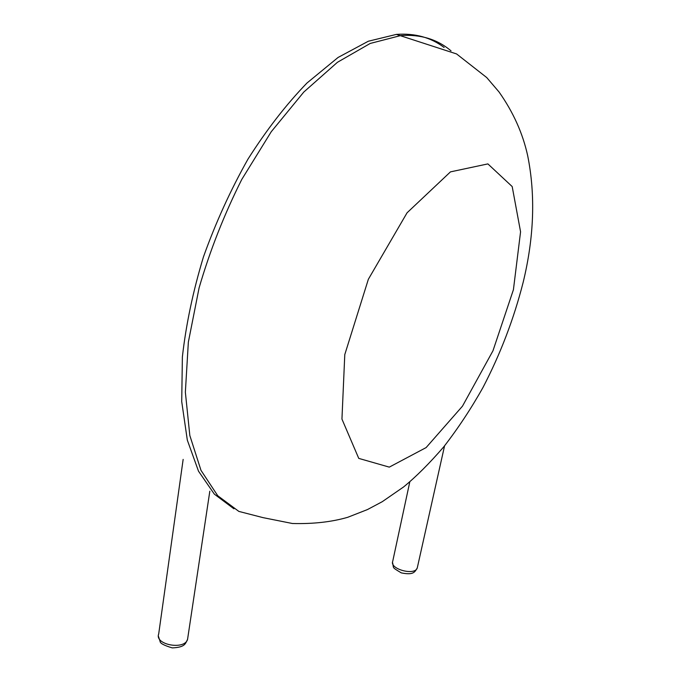 <?xml version="1.0" encoding="UTF-8"?>
<svg xmlns="http://www.w3.org/2000/svg" width="682" height="682" viewBox="0 0 682 682"><rect width="100%" height="100%" fill="white"/><g stroke="black" fill="none" stroke-linecap="round" stroke-linejoin="round"><path stroke-width="1.02" d="M444.118 47.476C430.871 37.416 414.954 33.06 396.387 34.398L368.289 41.244L338.076 57.459L306.968 83.034C286.201 104.508 266.551 129.861 247.992 159.094C230.55 190.048 215.7 222.647 203.449 256.892C193.023 291.299 186.007 324.649 182.375 356.933L181.719 401.604L187.32 440.112L198.505 471.185L214.37 494.152L233.926 508.806M451.024 50.86C437.324 39.258 420.53 34.16 400.641 35.583L370.215 43.452L337.411 62.309L303.805 92.036L271.274 131.694L241.786 179.417C224.208 214.429 209.971 250.584 199.084 287.906L188.351 342.142L185.359 392.184L189.826 435.508L200.994 470.35L217.754 495.746L238.862 511.415L263.047 517.638L292.408 523.503C313.226 524.04 331.657 521.977 347.709 517.306L367.436 509.573L382.235 501.705L403.539 486.991C416.071 476.752 429.481 463.359 443.777 446.812C458.125 428.279 471.202 408.492 483.001 387.453C500.477 353.881 513.861 318.861 523.145 282.391C534.083 237.345 535.6 195.129 527.689 155.735C522.804 133.391 513.248 112.129 499.028 91.959L486.726 77.56L456.573 53.938L396.387 34.398M513.418 289.714L520.571 231.795L512.191 186.57L487.886 163.902L450.461 171.873L407.069 212.793L368.357 279.27L344.785 354.58L341.946 419.089L358.749 458.389L389.286 467.127L426.114 447.588L462.464 406.174L492.967 350.778L513.418 289.714M183.151 459.395L158.684 634.021C154.337 644.754 184.677 650.381 187.559 639.375L187.831 637.534M409.797 481.859L392.747 561.218C389.132 568.976 414.886 576.077 417.265 567.944L417.478 566.998M158.463 636.4L160.091 641.412C160.057 643.297 164.115 645.462 172.273 647.9C185.64 647.312 185.41 643.314 187.559 639.375L209.817 491.211M392.534 562.386C394.136 568.66 391.016 566.657 401.28 572.88C413.573 575.369 414.827 572.053 417.265 567.944L444.562 445.849"/></g></svg>
